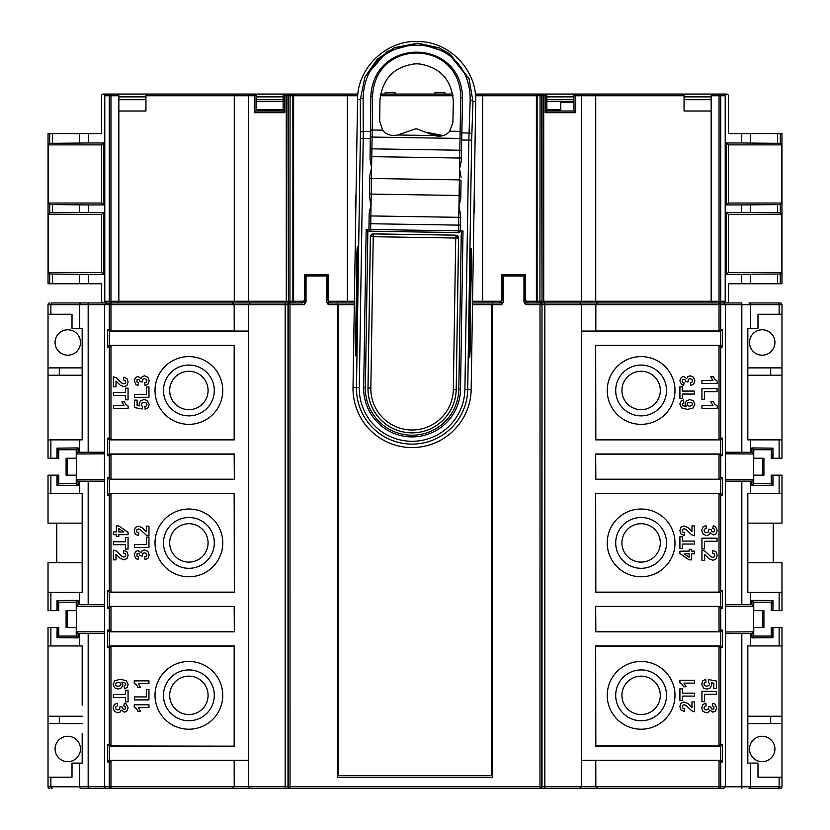<?xml version="1.0" encoding="UTF-8"?>
<svg xmlns="http://www.w3.org/2000/svg" width="830" height="830" viewBox="0 0 830 830"><rect width="100%" height="100%" fill="white"/><g stroke="black" fill="none" stroke-linecap="round" stroke-linejoin="round"><path stroke-width="1.25" d="M773 600.567L751.928 600.36L753.754 602.186L771.246 602.186L773 600.567L773 610.652L781.974 610.652L781.974 562.667L747.82 562.667M747.82 523.149L781.974 523.149L781.974 475.154L773 475.154L773 485.239L751.928 485.446L751.928 481.089L750.289 481.11L750.289 493.508L781.974 493.508M524.321 302.96L621.068 302.96M773 448.138L751.928 447.93L753.754 449.746L771.246 449.746L771.246 458.222L772.865 458.222L773 448.138L773 458.222L781.974 458.222L781.974 439.869L747.82 439.869L747.82 328.369L757.987 328.369L757.987 314.248L781.974 314.248L781.974 439.869M771.246 449.746L772.865 448.138M725.347 452.236L751.928 452.288L753.63 453.989L753.63 479.387L751.928 481.089M751.928 447.93L751.928 452.288M747.82 334.013L747.82 328.369M781.974 367.887L770.686 367.887L770.686 375.222L747.82 375.222M770.686 375.222L781.974 375.222M747.82 367.887L770.686 367.887M749.013 302.96L780.283 302.96L749.013 302.96A1.691 1.266 -90 0 1 750.289 304.651L781.974 304.651L781.974 314.248M711.165 95.523L711.154 301.269L712.846 302.96L719.019 302.96L719.029 301.269L720.72 301.269A1.691 1.691 90 0 1 719.029 302.96A1.691 1.691 -90 0 1 720.699 304.651L719.019 304.651L719.019 331.014A1.702 1.691 5.7 0 1 718.873 331.014L595.836 331.014L595.836 304.651L719.019 304.651L719.019 302.96L726.644 302.96A1.691 1.691 0 0 0 728.346 301.269A1.691 1.691 0 0 1 726.644 302.96L741.833 302.96L741.833 304.651L750.289 304.651L750.289 328.369M751.928 600.36L751.928 604.717L753.63 606.419L753.63 631.827L751.928 633.529L725.347 633.581M725.347 604.676L750.289 604.707L750.289 592.309L747.82 592.309L747.82 493.508L750.289 493.508M725.347 481.141L750.289 481.11M725.347 453.813L753.63 453.989M762.22 329.78A12.699 12.699 0 0 0 749.511 342.479A12.699 12.699 0 0 0 762.22 355.188A12.699 12.699 0 0 0 774.919 342.479A12.699 12.699 0 0 0 762.22 329.78M594.768 302.96L622.573 302.96M723.521 94.06L726.644 94.06A1.691 1.691 0 0 1 728.346 95.761L728.346 133.589L780.293 133.589L780.293 143.362L781.808 144.876L781.808 203.028L780.293 204.543L780.293 212.802L781.808 214.316L781.808 272.468L780.293 273.993L726.447 274.367L726.447 212.418L741.73 212.418L741.73 204.927L726.447 204.927L726.447 142.978L741.73 142.978L741.73 133.589M643.115 94.06L649.61 94.06L643.115 94.06M658.076 94.06L671.034 94.06L658.076 94.06M545.165 95.761L545.165 112.693L546.856 111.002L546.856 94.06L545.165 95.761L543.712 95.761L543.712 301.269L581.612 301.269L579.911 302.96L540.309 302.96A1.691 1.691 -90 0 0 542.021 301.269L541.606 95.761L543.712 95.761L543.712 94.06L723.667 94.06L725.213 95.606L725.213 301.415L725.213 95.761L719.029 95.761L719.029 94.06A1.691 1.691 -90 0 1 720.72 95.761L720.72 301.269L725.213 301.269L723.667 302.96L725.347 304.651L725.347 786.809L723.646 788.5L603.151 788.5M579.911 94.06L574.495 94.06L579.911 94.06L581.612 95.761L579.911 94.06M226.102 94.06L226.829 94.06M103.356 94.06A1.691 1.691 0 0 0 101.654 95.761A1.691 1.691 0 0 1 103.356 94.06L283.144 94.06L284.835 95.761L286.288 95.761L286.288 94.06L283.144 94.06L283.144 111.002L284.835 112.693L284.835 95.761M158.966 94.06L164.018 94.06L158.966 94.06M172.484 94.06L186.885 94.06L172.484 94.06M104.653 453.813L76.37 453.989L78.072 452.288L88.167 452.236L88.167 302.96L106.333 302.96L104.788 301.269L110.971 301.269L110.971 302.96L107.63 303.158L110.971 302.96A1.691 1.691 -90 0 1 109.28 301.269L109.28 95.761L110.971 95.761L110.971 94.06L106.333 94.06L104.788 95.761L109.28 95.761A1.691 1.691 -90 0 1 110.971 94.06L106.479 94.06M101.654 95.761L101.654 133.589L48.036 133.589L48.036 283.767L101.654 283.767L101.654 301.269A1.691 1.691 0 0 0 103.356 302.96A1.691 1.691 0 0 1 101.654 301.269M49.707 283.767L49.707 273.993L48.192 272.468L48.192 214.316L49.707 212.802L49.707 204.543L48.192 203.028L48.192 144.876L49.707 143.362L88.271 142.978L103.553 142.978L103.553 204.927L88.271 204.927L88.271 212.418L103.553 212.418L103.553 274.367L88.271 274.367L88.271 283.767M88.167 452.236L104.653 452.236M104.653 604.676L88.167 604.676L88.167 481.141L104.653 481.141M104.653 633.581L88.167 633.581L88.167 786.809L104.653 786.809L104.653 304.651L109.301 304.651A1.691 1.691 -90 0 1 110.981 302.96L232.493 302.96L117.155 302.96L118.846 301.269L117.155 302.96M82.18 733.45L82.18 763.092L72.013 763.092L72.013 777.212L48.026 777.212L48.026 723.573L59.314 723.573L59.314 716.238L48.026 716.238L48.026 645.948L82.18 645.948L82.18 705.22M79.711 645.948L79.711 633.549L88.167 633.581M59.314 716.238L82.18 716.238M48.026 723.573L48.026 716.238M82.18 723.573L59.314 723.573M80.987 788.5L88.167 788.5L88.167 786.809L79.711 786.809A1.691 1.266 90 0 0 80.987 788.5L579.745 788.5L544.833 788.5L544.833 786.809L581.384 786.809L579.703 788.5L603.192 788.5M88.167 788.5L110.981 788.5A1.691 1.691 -90 0 1 109.301 786.809L109.301 762.127L110.981 760.446L110.981 786.809L104.653 786.809A1.702 1.691 180 0 0 106.354 788.5L110.981 788.5L110.981 786.809L234.164 786.809L232.483 788.5M52.134 302.96L88.167 302.96L52.134 302.96A1.691 1.266 90 0 0 50.869 304.651L48.026 304.651A1.691 1.691 0 0 1 49.717 302.96M48.036 283.767L48.036 133.589M48.192 144.876L101.654 144.876L103.553 142.978M101.654 144.876L101.654 203.028L103.553 204.927M49.707 204.543L88.271 204.927M101.654 203.028L48.192 203.028M49.707 212.802L88.271 212.418M48.192 214.316L101.654 214.316L103.553 212.418M101.654 214.316L101.654 272.468L103.553 274.367M49.707 273.993L88.271 274.367M101.654 272.468L48.192 272.468M48.026 314.248L72.013 314.248L72.013 328.369L82.18 328.369L82.18 439.869L48.026 439.869L48.026 375.222L59.314 375.222L59.314 367.887L48.026 367.887L48.026 304.651M48.026 439.869L48.026 458.222L57 458.222L57 448.138L78.072 447.93L76.246 449.746L76.246 458.222M78.072 452.288L78.072 447.93M57 448.138L58.754 449.746L76.246 449.746M76.246 475.154L76.246 483.631L58.754 483.631L57 485.239L78.072 485.446L78.072 481.089L79.711 481.11L79.711 493.508L82.18 493.508L82.18 592.309L48.026 592.309L48.026 562.667L82.18 562.667M76.246 483.631L78.072 485.446M67.5 458.222L76.319 458.222L76.319 475.154L66.089 475.154L66.089 458.222L67.5 458.222L67.5 475.154M104.476 453.989L104.476 479.387L76.37 479.387L76.37 453.989M76.37 479.387L78.072 481.089M88.167 481.141L79.711 481.11M88.167 604.676L79.711 604.707L79.711 592.309M58.754 483.631L58.754 475.154L48.026 475.154L48.026 493.508L79.711 493.508M57.135 637.679L57.135 627.594L58.754 627.594L58.754 636.06L57 637.679L78.072 637.886L78.072 633.529L76.37 631.827L76.37 606.419L78.072 604.717L79.711 604.707M76.37 606.419L104.653 606.253M48.026 592.309L48.026 610.652L57 610.652L57 600.567L78.072 600.36L78.072 604.717M57 600.567L58.754 602.186L76.246 602.186L78.072 600.36M76.246 610.652L76.246 602.186M58.754 636.06L76.246 636.06L76.246 627.594M78.072 637.886L76.246 636.06M67.5 610.652L76.319 610.652L76.319 627.594L66.089 627.594L66.089 610.652L67.5 610.652L67.5 627.594M104.653 631.993L104.476 606.419M104.476 631.827L76.37 631.827M79.711 633.549L78.072 633.529M57.135 627.594L57 637.679M57 627.594L48.026 627.594L48.026 645.948M50.869 777.212L50.869 786.809L48.026 786.809L48.026 777.212M67.78 736.272A12.699 12.699 0 0 0 55.081 748.982A12.699 12.699 0 0 0 67.78 761.681A12.699 12.699 0 0 0 80.489 748.982A12.699 12.699 0 0 0 67.78 736.272M48.026 786.809A1.691 1.691 0 0 0 49.717 788.5M248.575 760.394L109.404 760.27L248.45 760.27L248.575 786.809L250.255 788.5L285.167 788.5L285.167 786.809L288.352 786.809L288.352 304.651A1.691 1.691 -90 0 1 290.044 302.96L232.493 302.96L234.164 304.651L232.535 302.96L231.508 302.96M579.703 788.5L544.833 788.5M234.216 760.394L234.216 786.809L248.616 786.809L250.297 788.5M248.45 760.27L248.575 304.651L285.167 304.651L285.167 786.809L248.616 786.809L248.616 304.651L250.297 302.96M248.575 331.066L234.216 331.066L234.216 304.651L248.575 304.651L250.255 302.96L301.809 302.96L304.475 300.138L304.475 274.73L328.078 274.73L328.078 300.138L329.22 301.269L347.314 301.269L347.314 95.761L293.613 95.761L292.783 94.06L286.288 94.06M234.216 331.066L234.164 304.651L110.981 304.651L110.981 331.014L109.301 329.334L107.568 329.51L109.259 331.18L109.259 345.311A1.702 1.691 -174.3 0 1 109.404 345.301L234.33 345.301L234.33 439.869L109.404 439.869A1.702 1.691 -5.7 0 1 109.259 439.869L107.568 438.188L109.301 438.022L110.981 439.693A1.702 1.691 174.3 0 0 111.127 439.703L234.164 439.703L234.164 345.477L111.127 345.477A1.702 1.691 5.7 0 0 110.981 345.477L109.301 347.158L109.301 438.022M248.45 331.191L109.404 331.191A1.702 1.691 -5.7 0 1 109.259 331.18M234.164 331.014L111.127 331.014A1.702 1.691 -5.7 0 1 110.981 331.014M109.259 439.869L109.259 453.989A1.702 1.691 -174.3 0 1 109.404 453.989L234.33 453.989L234.33 479.387L109.404 479.387A1.702 1.691 -5.7 0 1 109.259 479.387L107.568 477.717L109.301 477.541L109.301 455.836L110.981 454.166L110.981 479.211L109.301 477.541M109.259 479.387L109.259 493.508A1.702 1.691 -174.3 0 1 109.404 493.508L234.33 493.508L234.33 592.309L109.404 592.309A1.702 1.691 -5.7 0 1 109.259 592.298L107.568 590.628L109.301 590.452L109.301 495.354L110.981 493.684L110.981 592.132L109.301 590.452M109.259 592.298L109.259 606.429A1.702 1.691 -174.3 0 1 109.404 606.419L234.33 606.419L234.33 631.827L109.404 631.827A1.702 1.691 -5.7 0 1 109.259 631.827L107.568 630.146L109.301 629.98L109.301 608.276L110.981 606.606L110.981 631.651L109.301 629.98M109.259 631.827L109.259 645.948A1.702 1.691 -174.3 0 1 109.404 645.948L234.33 645.948L234.33 746.16L109.404 746.16A1.702 1.691 -5.7 0 1 109.259 746.149L107.568 744.479L109.301 744.303L109.301 647.794L110.981 646.124L110.981 745.973A1.702 1.691 174.3 0 0 111.127 745.983L234.33 746.16M109.404 760.27A1.702 1.691 5.7 0 0 109.259 760.28L107.568 761.95L107.568 744.479M109.259 345.311L107.568 346.982L107.568 329.51M107.63 303.158L106.333 302.96L104.653 304.651L79.711 304.651L79.711 328.369M104.788 95.606L104.788 301.415L104.788 95.606M543.712 94.06L475.351 94.06M452.775 94.06L380.493 94.06M357.906 94.06L292.783 94.06M118.846 301.269L110.971 301.269L110.971 95.761L118.846 95.761L118.846 301.269L248.388 301.269L248.388 95.761L250.089 94.06L248.388 95.761L254.343 95.761L256.045 94.06L256.045 111.002L283.144 111.002M248.388 301.269L250.089 302.96L248.388 301.269L286.288 301.269L286.288 95.761L292.865 95.761L292.036 94.06L285.147 94.06M292.865 95.761L292.865 301.269L293.613 301.269L293.613 95.761L292.865 95.761M303.355 301.269L293.613 301.269L292.783 302.96L290.044 302.96L292.783 302.96M302.462 302.96L305.295 300.138L304.475 300.138M329.935 302.96L327.103 300.138L327.103 274.73M305.295 274.73L305.295 300.138M328.078 300.138L327.103 300.138M306.021 301.995L306.042 275.975L326.408 275.975L326.408 301.622L328.296 304.651L327.964 302.96L330.786 302.96L329.22 301.269M523.958 301.663L525.753 304.651L525.504 302.96A1.691 1.691 90 0 1 523.979 301.995L523.958 275.975L503.592 275.975L503.592 301.622L501.704 304.651L492.626 304.651L492.626 777.212L337.374 777.212L337.374 302.96M499.733 302.96L472.54 302.96L502.036 302.96L501.704 304.651M354.379 301.269L347.314 301.269L347.397 302.96L354.348 302.96L330.786 302.96M492.626 304.651L492.626 302.96M491.505 770.396L492.626 770.396M337.374 770.396L338.495 770.396M472.509 304.651L491.505 304.651L491.505 775.511L338.495 775.511L338.495 304.651L354.327 304.651M306.042 301.663L304.247 304.651L304.496 302.96L306.042 301.861M537.965 94.06L537.135 95.761L536.388 95.761L536.388 301.269L537.135 301.269L537.135 95.761L540.05 95.761L539.915 302.96A1.691 1.691 90 0 0 541.606 301.269L537.135 301.269L537.965 302.96L539.957 302.96L525.234 302.96M527.538 302.96L524.705 300.138L524.705 274.73M502.897 274.73L502.897 300.138L500.065 302.96M503.561 301.995A1.691 1.691 90 0 1 502.036 302.96L503.582 301.871M499.214 302.96L501.922 300.138L502.897 300.138M537.217 94.06L536.388 95.761L482.697 95.761L482.614 302.96M474.345 188.182L473.795 222.731M425.085 132.032L443.272 135.591M355.655 220.137L356.205 185.578M475.517 95.761L482.697 95.761L482.614 94.06M347.397 94.06L347.314 95.761L357.74 95.761M527.807 302.96L537.965 302.96M289.691 788.5A1.691 1.691 -90 0 1 287.989 786.809L287.989 304.651L289.981 304.651L290.044 788.5A1.691 1.691 -90 0 1 288.352 786.809L541.648 786.809L542.011 304.651A1.691 1.691 -90 0 0 540.309 302.96L540.019 304.651L541.648 304.651A1.691 1.691 -90 0 0 539.957 302.96M712.846 94.06L711.154 95.761L719.029 95.761L719.029 301.269L581.612 301.269L581.612 95.761L575.657 95.761L575.657 112.693L545.165 112.693M597.465 788.5L595.784 786.809L581.384 786.809L581.384 304.651L579.703 302.96M579.745 788.5L581.425 786.809L581.55 760.27L581.55 331.191L581.425 304.651L579.745 302.96M581.612 301.269L579.911 302.96L597.413 302.96L595.722 301.269L595.722 95.761L597.413 94.06L595.722 95.761L684.055 95.761L684.055 111.002L711.154 111.002M546.856 111.002L573.955 111.002L573.955 94.06L575.657 95.761M573.955 111.002L575.657 112.693M279.274 109.799L283.144 109.799M256.045 109.768L279.274 109.768L279.274 111.002M546.856 96.882L573.955 96.882M546.856 99.714L573.955 99.714M573.955 101.405L546.856 101.405M546.856 109.768L560.779 109.768M560.779 109.685L546.856 109.685M57.135 448.138L57.135 458.222L58.754 458.222L58.754 449.746M48.026 367.887L48.026 375.222M82.18 334.013L82.18 328.369M82.18 375.222L59.314 375.222M59.314 367.887L82.18 367.887M67.78 329.78A12.699 12.699 0 0 0 55.081 342.479A12.699 12.699 0 0 0 67.78 355.188A12.699 12.699 0 0 0 80.489 342.479A12.699 12.699 0 0 0 67.78 329.78M250.255 788.5L285.167 788.5M57.135 600.567L57.135 610.652L58.754 610.652L58.754 602.186M56.772 562.667L56.772 523.149M773.228 562.667L773.228 523.149M773 610.652L772.865 600.567M771.246 602.186L771.246 610.652L772.865 610.652M753.754 602.186L753.754 610.652M753.754 627.594L753.754 636.06L751.928 637.886L751.928 633.529M771.246 636.06L771.246 627.594L772.865 627.594L772.865 637.679L771.246 636.06L753.754 636.06M772.865 637.679L751.928 637.886M781.974 645.948L781.974 777.212L757.987 777.212L757.987 763.092L747.82 763.092L747.82 645.948L781.974 645.948L781.974 627.594L773 627.594L773 637.679M781.974 777.212L781.974 786.809A1.691 1.691 0 0 1 780.283 788.5L749.013 788.5A1.691 1.266 -90 0 0 750.289 786.809L750.289 763.092M780.283 788.5L749.013 788.5M283.144 101.405L256.045 101.405M256.045 111.002L254.343 112.693L254.343 95.761M234.278 301.269L232.587 302.96L234.278 301.269L234.278 95.761L232.587 94.06L234.278 95.761L248.388 95.761M118.835 95.523L117.155 94.06M147.647 94.06L145.966 95.523M118.846 96.882L145.945 96.882M234.278 95.761L145.945 95.761L145.945 111.002L118.846 111.002M145.945 99.714L118.846 99.714M292.036 302.96L292.865 301.269L289.95 301.269L290.085 94.06A1.691 1.691 -90 0 0 288.394 95.761L288.394 301.269L289.95 301.269L290.085 302.96A1.691 1.691 -90 0 1 288.394 301.269L287.979 95.761A1.691 1.691 -90 0 1 289.68 94.06M306.177 301.269L304.496 302.96M326.439 301.995A1.691 1.691 90 0 0 327.964 302.96L326.418 301.871M581.425 331.066L595.784 331.066L595.784 304.651L597.465 302.96M684.034 95.523L682.353 94.06M684.055 96.882L711.154 96.882M544.833 302.96L544.833 304.651L595.836 304.651L597.517 302.96L712.846 302.96L597.413 302.96L595.722 301.269M719.029 302.96L723.667 302.96M728.346 301.269L728.346 283.767L781.964 283.767L781.964 133.589L780.293 133.589M753.63 631.827L725.347 631.993M762.5 627.594L753.682 627.594L753.682 610.652L763.911 610.652L763.911 627.594L762.5 627.594L762.5 610.652M747.82 733.45L747.82 705.22M781.974 716.238L770.686 716.238L770.686 723.573L747.82 723.573M770.686 723.573L781.974 723.573M747.82 716.238L770.686 716.238M762.22 736.272A12.699 12.699 0 0 0 749.511 748.982A12.699 12.699 0 0 0 762.22 761.681A12.699 12.699 0 0 0 774.919 748.982A12.699 12.699 0 0 0 762.22 736.272M753.63 606.419L725.347 606.253M725.524 631.827L725.524 606.419M751.928 604.717L750.289 604.707M781.974 592.309L750.289 592.309M753.63 479.387L725.347 479.564M753.754 475.154L753.754 483.631L751.928 485.446M762.5 475.154L753.682 475.154L753.682 458.222L763.911 458.222L763.911 475.154L762.5 475.154L762.5 458.222M753.754 449.746L753.754 458.222M773 475.154L772.865 485.239L771.246 483.631L753.754 483.631M771.246 483.631L771.246 475.154L772.865 475.154M725.524 453.989L725.524 479.387M726.644 94.06A1.691 1.691 0 0 1 728.346 95.761M781.964 133.589L781.964 283.767M781.808 272.468L728.346 272.468L726.447 274.367M728.346 272.468L728.346 214.316L726.447 212.418M728.346 214.316L781.808 214.316M780.293 212.802L741.73 212.418M777.627 212.739L777.627 204.605L741.73 204.927M781.808 203.028L728.346 203.028L726.447 204.927M777.627 204.605L780.293 204.543M728.346 203.028L728.346 144.876L726.447 142.978M728.346 144.876L781.808 144.876M780.293 143.362L741.73 142.978M595.836 760.446L718.873 760.446A1.702 1.691 174.3 0 1 719.019 760.446L719.019 786.809L720.699 786.809A1.691 1.691 -90 0 1 719.019 788.5L719.019 786.809L595.784 786.809L595.784 760.394L595.836 786.809L597.517 788.5M581.425 760.394L595.784 760.394M581.55 760.27L720.596 760.27A1.702 1.691 174.3 0 1 720.741 760.28L722.432 761.95L720.699 762.127L720.699 786.809L741.833 786.809L741.833 633.581M719.019 760.446L720.699 762.127M718.873 331.014L720.596 331.191A1.702 1.691 -174.3 0 0 720.741 331.18L722.432 329.51L722.432 346.982L720.741 345.311L720.741 331.18M720.596 331.191L581.55 331.191M720.741 760.28L720.741 746.149A1.702 1.691 5.7 0 1 720.596 746.16L595.67 746.16L595.67 645.948L720.596 645.948A1.702 1.691 174.3 0 1 720.741 645.948L722.432 647.618L722.432 630.146L720.699 629.98L719.019 631.651L719.019 606.606L720.699 608.276L722.432 608.1L720.741 606.429L720.741 592.298A1.702 1.691 5.7 0 1 720.596 592.309L595.67 592.309L595.67 493.508L720.596 493.508A1.702 1.691 174.3 0 1 720.741 493.508L722.432 495.188L722.432 477.717L720.699 477.541L719.019 479.211L719.019 454.166L720.699 455.836L722.432 455.66L720.741 453.989L720.741 439.869A1.702 1.691 5.7 0 1 720.596 439.869L595.67 439.869L595.67 345.301L720.596 345.301A1.702 1.691 174.3 0 1 720.741 345.311M720.741 645.948L720.741 631.827A1.702 1.691 5.7 0 1 720.596 631.827L595.67 631.827L595.67 606.419L720.596 606.419A1.702 1.691 174.3 0 1 720.741 606.429M720.741 493.508L720.741 479.387A1.702 1.691 5.7 0 1 720.596 479.387L595.67 479.387L595.67 453.989L720.596 453.989A1.702 1.691 174.3 0 1 720.741 453.989M719.019 331.014L720.699 329.334L722.432 329.51M711.154 301.269L712.846 302.96M711.154 99.714L684.055 99.714M720.741 746.149L722.432 744.479L720.699 744.303L719.019 745.973L719.019 646.124L720.699 647.794L722.432 647.618M595.67 645.948L595.836 745.983L718.873 745.983A1.702 1.691 -174.3 0 0 719.019 745.973M595.836 646.114L718.873 646.114A1.702 1.691 174.3 0 1 719.019 646.124M720.741 631.827L722.432 630.146M595.67 606.419L595.836 631.661L718.873 631.661A1.702 1.691 -174.3 0 0 719.019 631.651M595.836 606.595L718.873 606.595A1.702 1.691 174.3 0 1 719.019 606.606M720.741 592.298L722.432 590.628L720.699 590.452L719.019 592.132L719.019 493.684L720.699 495.354L722.432 495.188M595.67 493.508L595.836 592.132L718.873 592.132A1.702 1.691 -174.3 0 0 719.019 592.132M595.836 493.674L718.873 493.674A1.702 1.691 174.3 0 1 719.019 493.684M720.741 479.387L722.432 477.717M595.67 453.989L595.836 479.221L718.873 479.221A1.702 1.691 -174.3 0 0 719.019 479.211M595.836 454.155L718.873 454.155A1.702 1.691 174.3 0 1 719.019 454.166M720.741 439.869L722.432 438.188L720.699 438.022L719.019 439.693L719.019 345.477L720.699 347.158L722.432 346.982M595.67 345.301L595.836 439.703L718.873 439.703A1.702 1.691 -174.3 0 0 719.019 439.693M595.836 345.477L718.873 345.477A1.702 1.691 174.3 0 1 719.019 345.477M641.113 356.599A33.874 33.874 0 0 0 607.238 390.474A33.874 33.874 0 0 0 641.113 424.348A33.874 33.874 0 0 0 674.987 390.474A33.874 33.874 0 0 0 641.113 356.599M641.113 415.872A25.408 25.408 0 0 0 666.521 390.474A25.408 25.408 0 0 0 641.113 365.065A25.408 25.408 0 0 0 615.704 390.474A25.408 25.408 0 0 0 641.113 415.872A25.408 25.408 0 0 1 615.704 390.474A25.408 25.408 0 0 1 641.113 365.065A25.408 25.408 0 0 1 666.521 390.474A25.408 25.408 0 0 1 641.113 415.872M641.113 371.269A19.194 19.194 0 0 0 621.919 390.474A19.194 19.194 0 0 0 641.113 409.667A19.194 19.194 0 0 0 660.307 390.474A19.194 19.194 0 0 0 641.113 371.269M188.887 424.348A33.874 33.874 0 0 0 222.762 390.474A33.874 33.874 0 0 0 188.887 356.599A33.874 33.874 0 0 0 155.013 390.474A33.874 33.874 0 0 0 188.887 424.348M188.887 365.065A25.408 25.408 0 0 0 163.479 390.474A25.408 25.408 0 0 0 188.887 415.872A25.408 25.408 0 0 0 214.296 390.474A25.408 25.408 0 0 0 188.887 365.065A25.408 25.408 0 0 1 214.296 390.474A25.408 25.408 0 0 1 188.887 415.872A25.408 25.408 0 0 1 163.479 390.474A25.408 25.408 0 0 1 188.887 365.065M188.887 409.667A19.194 19.194 0 0 0 208.081 390.474A19.194 19.194 0 0 0 188.887 371.269A19.194 19.194 0 0 0 169.694 390.474A19.194 19.194 0 0 0 188.887 409.667M109.259 453.989L107.568 455.66L107.568 438.188M234.33 479.387L234.164 454.155L111.127 454.155A1.702 1.691 5.7 0 0 110.981 454.166M234.164 479.221L111.127 479.221A1.702 1.691 -5.7 0 1 110.981 479.211M109.259 493.508L107.568 495.188L107.568 477.717M234.33 592.309L234.164 493.674L111.127 493.674A1.702 1.691 5.7 0 0 110.981 493.684M234.164 592.132L111.127 592.132A1.702 1.691 -5.7 0 1 110.981 592.132M188.887 576.777A33.874 33.874 0 0 0 222.762 542.903A33.874 33.874 0 0 0 188.887 509.029A33.874 33.874 0 0 0 155.013 542.903A33.874 33.874 0 0 0 188.887 576.777M109.259 606.429L107.568 608.1L107.568 590.628M234.33 631.827L234.164 606.595L111.127 606.595A1.702 1.691 5.7 0 0 110.981 606.606M234.164 631.661L111.127 631.661A1.702 1.691 -5.7 0 1 110.981 631.651M109.259 645.948L107.568 647.618L107.568 630.146M234.164 745.983L234.164 646.114L111.127 646.114A1.702 1.691 5.7 0 0 110.981 646.124M188.887 729.217A33.874 33.874 0 0 0 222.762 695.343A33.874 33.874 0 0 0 188.887 661.468A33.874 33.874 0 0 0 155.013 695.343A33.874 33.874 0 0 0 188.887 729.217M110.981 745.973L109.301 744.303M234.164 760.446L234.216 786.809L232.535 788.5M188.887 669.935A25.408 25.408 0 0 0 163.479 695.343A25.408 25.408 0 0 0 188.887 720.751A25.408 25.408 0 0 0 214.296 695.343A25.408 25.408 0 0 0 188.887 669.935A25.408 25.408 0 0 1 214.296 695.343A25.408 25.408 0 0 1 188.887 720.751A25.408 25.408 0 0 1 163.479 695.343A25.408 25.408 0 0 1 188.887 669.935M188.887 714.537A19.194 19.194 0 0 0 208.081 695.343A19.194 19.194 0 0 0 188.887 676.149A19.194 19.194 0 0 0 169.694 695.343A19.194 19.194 0 0 0 188.887 714.537M127.177 687.385L124.469 688.786L124.168 686.068L125.807 684.46L125.008 682.945L121.678 682.167L122.913 684.781L121.574 687.8L118.109 689.056L114.488 687.738L113.129 684.345L114.851 680.683L120.526 679.262L126.336 680.745L128.121 684.626L127.177 687.385M120.838 684.345L120.205 682.966L118.327 682.416L116.21 683.038L115.463 684.48L116.076 685.788L118.078 686.306L120.174 685.746L120.838 684.345M134.211 704.795L148.954 704.795L148.954 707.606L138.351 707.606L140.478 711.237L137.925 711.237L136.566 708.851L134.211 707.077L134.211 704.795M148.954 689.554L148.954 699.887L134.387 699.887L134.387 696.92L146.474 696.92L146.474 689.554L148.954 689.554M134.211 680.859L148.954 680.859L148.954 683.671L138.351 683.671L140.478 687.313L137.925 687.313L136.566 684.916L134.211 683.142L134.211 680.859M113.378 697.553L113.378 694.586L125.579 694.586L125.579 690.228L128.059 690.228L128.059 701.9L125.579 701.9L125.579 697.553L113.378 697.553M114.27 704.608L117.279 703.093L117.611 705.811L116.013 706.506L115.463 707.897L116.127 709.36L117.912 709.961L119.593 709.38L119.997 706.704L122.29 707.015L122.788 708.758L124.189 709.36L125.361 708.913L125.309 706.517L123.846 705.894L124.282 703.301L126.409 704.11L128.121 707.824L126.803 711.144L124.355 712.182L121.273 710.065L120.06 712.078L117.787 712.846L114.488 711.435L113.129 707.917L114.27 704.608M188.887 517.505A25.408 25.408 0 0 0 163.479 542.903A25.408 25.408 0 0 0 188.887 568.311A25.408 25.408 0 0 0 214.296 542.903A25.408 25.408 0 0 0 188.887 517.505A25.408 25.408 0 0 1 214.296 542.903A25.408 25.408 0 0 1 188.887 568.311A25.408 25.408 0 0 1 163.479 542.903A25.408 25.408 0 0 1 188.887 517.505M188.887 562.107A19.194 19.194 0 0 0 208.081 542.903A19.194 19.194 0 0 0 188.887 523.709A19.194 19.194 0 0 0 169.694 542.903A19.194 19.194 0 0 0 188.887 562.107M148.062 558.154L145.053 559.669L144.721 556.951L146.319 556.256L146.869 554.865L146.204 553.403L144.43 552.801L142.75 553.382L142.335 556.059L140.042 555.747L139.554 554.004L138.143 553.403L136.971 553.849L137.033 556.245L138.486 556.868L138.05 559.462L135.923 558.652L134.211 554.938L135.539 551.618L137.977 550.581L141.059 552.697L142.272 550.684L144.544 549.917L147.844 551.327L149.203 554.845L148.062 558.154M148.954 537.135L148.954 547.468L134.387 547.468L134.387 544.501L146.474 544.501L146.474 537.135L148.954 537.135M146.339 531.729L146.339 526.137L148.954 526.137L148.954 536.004L146.142 535.049L140.218 529.55L138.496 528.959L137.054 529.478L136.545 530.868L137.075 532.269L138.838 532.87L138.558 535.672L135.228 534.095L134.211 530.795L135.383 527.382L138.299 526.137L142.065 527.621L146.339 531.729M113.378 534.676L113.378 531.957L116.335 531.957L116.335 525.94L118.804 525.94L128.121 532.31L128.121 534.676L118.815 534.676L118.815 536.502L116.335 536.502L116.335 534.676L113.378 534.676M123.826 531.957L118.815 528.575L118.815 531.957L123.826 531.957M113.378 544.729L113.378 541.762L125.579 541.762L125.579 537.415L128.059 537.415L128.059 549.076L125.579 549.076L125.579 544.729L113.378 544.729M115.993 554.284L115.993 559.866L113.378 559.866L113.378 550.01L116.19 550.964L122.114 556.463L123.836 557.044L125.278 556.536L125.787 555.146L125.257 553.745L123.494 553.143L123.774 550.332L127.104 551.909L128.121 555.208L126.949 558.621L124.033 559.866L120.267 558.393L115.993 554.284M115.993 381.115L115.993 386.707L113.378 386.707L113.378 376.841L116.19 377.795L122.114 383.294L123.836 383.885L125.278 383.367L125.787 381.976L125.257 380.576L123.494 379.974L123.774 377.173L127.104 378.75L128.121 382.049L126.949 385.462L124.033 386.707L120.267 385.224L115.993 381.115M148.114 407.831L145.177 409.356L144.887 406.555L146.402 405.849L146.952 404.48L146.236 402.996L144.078 402.384L142.054 402.986L141.37 404.563L142.438 406.731L142.117 409.014L134.47 407.572L134.47 400.133L137.106 400.133L137.106 405.445L139.596 405.88L139.129 403.961L140.498 400.797L144.026 399.489L147.263 400.537L149.203 404.511L148.114 407.831M148.954 386.956L148.954 397.29L134.387 397.29L134.387 394.333L146.474 394.333L146.474 386.956L148.954 386.956M148.062 384.051L145.053 385.566L144.721 382.848L146.319 382.142L146.869 380.763L146.204 379.3L144.43 378.698L142.75 379.269L142.335 381.956L140.042 381.644L139.554 379.901L138.143 379.3L136.971 379.746L137.033 382.142L138.486 382.765L138.05 385.359L135.923 384.549L134.211 380.835L135.539 377.505L137.977 376.478L141.059 378.584L142.272 376.581L144.544 375.814L147.844 377.225L149.203 380.742L148.062 384.051M113.378 395.495L113.378 392.528L125.579 392.528L125.579 388.181L128.059 388.181L128.059 399.842L125.579 399.842L125.579 395.495L113.378 395.495M128.121 408.329L113.378 408.329L113.378 405.517L123.992 405.517L121.854 401.886L124.407 401.886L125.766 404.272L128.121 406.046L128.121 408.329M641.113 661.468A33.874 33.874 0 0 0 607.238 695.343A33.874 33.874 0 0 0 641.113 729.217A33.874 33.874 0 0 0 674.987 695.343A33.874 33.874 0 0 0 641.113 661.468M641.113 720.751A25.408 25.408 0 0 0 666.521 695.343A25.408 25.408 0 0 0 641.113 669.935A25.408 25.408 0 0 0 615.704 695.343A25.408 25.408 0 0 0 641.113 720.751A25.408 25.408 0 0 1 615.704 695.343A25.408 25.408 0 0 1 641.113 669.935A25.408 25.408 0 0 1 666.521 695.343A25.408 25.408 0 0 1 641.113 720.751M641.113 676.149A19.194 19.194 0 0 0 621.919 695.343A19.194 19.194 0 0 0 641.113 714.537A19.194 19.194 0 0 0 660.307 695.343A19.194 19.194 0 0 0 641.113 676.149M702.771 680.808L705.718 679.282L706.008 682.084L704.494 682.789L703.944 684.159L704.649 685.642L706.818 686.254L708.841 685.642L709.515 684.076L708.447 681.897L708.779 679.614L716.415 681.057L716.415 688.495L713.779 688.495L713.779 683.194L711.289 682.748L711.756 684.677L710.397 687.842L706.87 689.149L703.633 688.101L701.692 684.128L702.771 680.808M691.981 707.523L691.981 701.931L694.596 701.931L694.596 711.798L691.795 710.833L685.86 705.344L684.148 704.753L682.706 705.272L682.187 706.662L682.727 708.063L684.48 708.664L684.2 711.466L680.87 709.889L679.863 706.589L681.036 703.176L683.941 701.931L687.707 703.415L691.981 707.523M694.596 693.143L694.596 696.1L682.405 696.1L682.405 700.458L679.915 700.458L679.915 688.796L682.405 688.796L682.405 693.143L694.596 693.143M679.863 680.299L694.596 680.299L694.596 683.121L683.993 683.121L686.13 686.752L683.578 686.752L682.208 684.356L679.863 682.592L679.863 680.299M701.941 701.682L701.941 691.349L716.498 691.349L716.498 694.305L704.411 694.305L704.411 701.682L701.941 701.682M702.823 704.587L705.832 703.072L706.164 705.791L704.566 706.486L704.016 707.876L704.68 709.339L706.465 709.941L708.146 709.36L708.561 706.683L710.854 706.994L711.341 708.737L712.742 709.339L713.914 708.893L713.862 706.496L712.399 705.874L712.846 703.28L714.962 704.089L716.674 707.803L715.356 711.123L712.908 712.161L709.826 710.044L708.613 712.057L706.34 712.825L703.052 711.414L701.692 707.897L702.823 704.587M641.113 509.029A33.874 33.874 0 0 0 607.238 542.903A33.874 33.874 0 0 0 641.113 576.777A33.874 33.874 0 0 0 674.987 542.903A33.874 33.874 0 0 0 641.113 509.029M641.113 568.311A25.408 25.408 0 0 0 666.521 542.903A25.408 25.408 0 0 0 641.113 517.505A25.408 25.408 0 0 0 615.704 542.903A25.408 25.408 0 0 0 641.113 568.311A25.408 25.408 0 0 1 615.704 542.903A25.408 25.408 0 0 1 641.113 517.505A25.408 25.408 0 0 1 666.521 542.903A25.408 25.408 0 0 1 641.113 568.311M641.113 523.709A19.194 19.194 0 0 0 621.919 542.903A19.194 19.194 0 0 0 641.113 562.107A19.194 19.194 0 0 0 660.307 542.903A19.194 19.194 0 0 0 641.113 523.709M702.865 527.071L705.988 525.494L706.33 528.326L704.67 529.052L704.099 530.484L704.784 532.009L706.641 532.632L708.384 532.03L708.81 529.25L711.196 529.571L711.704 531.376L713.157 532.009L714.381 531.542L714.319 529.052L712.804 528.409L713.261 525.712L715.47 526.552L717.245 530.412L715.865 533.866L713.333 534.935L710.127 532.746L708.872 534.831L706.517 535.62L703.093 534.157L701.682 530.505L702.865 527.071M694.596 551.141L694.596 553.859L691.649 553.859L691.649 559.866L689.18 559.866L679.863 553.496L679.863 551.141L689.17 551.141L689.17 549.315L691.649 549.315L691.649 551.141L694.596 551.141M684.159 553.859L689.17 557.231L689.17 553.859L684.159 553.859M694.596 541.087L694.596 544.044L682.405 544.044L682.405 548.402L679.915 548.402L679.915 536.74L682.405 536.74L682.405 541.087L694.596 541.087M691.981 531.532L691.981 525.94L694.596 525.94L694.596 535.807L691.795 534.852L685.86 529.353L684.148 528.772L682.706 529.281L682.187 530.671L682.727 532.072L684.48 532.673L684.2 535.475L680.87 533.898L679.863 530.598L681.036 527.185L683.941 525.94L687.707 527.424L691.981 531.532M701.941 548.9L701.941 538.172L717.058 538.172L717.058 541.253L704.504 541.253L704.504 548.9L701.941 548.9M704.649 554.513L704.649 560.323L701.941 560.323L701.941 550.072L704.857 551.068L711.009 556.774L712.794 557.387L714.288 556.857L714.817 555.415L714.267 553.952L712.441 553.33L712.731 550.414L716.186 552.054L717.245 555.488L716.02 559.026L713.001 560.323L709.09 558.777L704.649 554.513M717.245 383.512L701.941 383.512L701.941 380.586L712.949 380.586L710.739 376.81L713.385 376.81L714.796 379.3L717.245 381.136L717.245 383.512M680.797 401.253L683.515 399.842L683.816 402.571L682.177 404.179L682.976 405.694L686.306 406.461L685.061 403.847L686.41 400.838L689.875 399.572L693.486 400.89L694.845 404.293L693.133 407.945L687.458 409.377L681.638 407.883L679.863 404.013L680.797 401.253M687.136 404.293L687.779 405.663L689.647 406.223L691.774 405.59L692.521 404.148L691.909 402.851L689.906 402.332L687.811 402.892L687.136 404.293M694.596 391.086L694.596 394.053L682.405 394.053L682.405 398.4L679.915 398.4L679.915 386.739L682.405 386.739L682.405 391.086L694.596 391.086M693.714 384.031L690.705 385.545L690.373 382.827L691.971 382.122L692.521 380.742L691.857 379.279L690.072 378.677L688.392 379.248L687.977 381.935L685.684 381.624L685.196 379.881L683.796 379.279L682.613 379.725L682.675 382.122L684.138 382.744L683.692 385.338L681.575 384.529L679.863 380.814L681.181 377.484L683.619 376.457L686.711 378.573L687.925 376.561L690.197 375.793L693.486 377.204L694.845 380.721L693.714 384.031M701.941 399.334L701.941 388.606L717.058 388.606L717.058 391.677L704.504 391.677L704.504 399.334L701.941 399.334M717.245 408.36L701.941 408.36L701.941 405.434L712.949 405.434L710.739 401.668L713.385 401.668L714.796 404.148L717.245 405.995L717.245 408.36M256.045 96.882L283.144 96.882M256.045 99.714L283.144 99.714M283.144 109.685L256.045 109.685M57.135 475.154L57.135 485.239M57 475.154L57 485.239M48.026 493.508L48.026 523.149L82.18 523.149M781.974 304.651A1.691 1.691 0 0 0 780.283 302.96M395.028 94.06L395.028 92.369L394.893 94.06M394.893 92.369L385.182 92.369L385.182 94.06M444.818 94.06L444.818 92.369L434.972 92.369L434.972 94.06M573.955 102.246L560.779 102.246L560.779 111.002M525.504 302.96L523.958 301.861M501.922 300.138L501.922 274.73L525.525 274.73L525.525 300.138L528.191 302.96M525.525 300.138L524.705 300.138M526.645 301.269L536.388 301.269L537.217 302.96M355.78 212.024L355.261 204.159L356.06 194.428M355.79 211.837A59.708 59.708 0 0 1 356.06 194.614M474.21 196.482A59.708 59.708 0 0 1 473.94 213.694M431.133 134.335A59.77 59.77 0 0 1 439.817 136.265M473.94 213.881L474.739 204.159L474.221 196.295M439.9 136.265L430.998 134.284M454.923 235.502L455.95 235.502M357.554 99.642C357.201 67.489 387.05 39.321 419.14 41.541C450.14 42.091 476.97 70.529 475.704 101.509L471.17 389.415A59.086 59.086 167.2 0 1 411.161 447.567A59.086 59.086 167.2 0 1 353.02 387.558L357.554 99.642L360.293 99.693L360.438 132.738L356.475 387.61L359.286 387.651A52.809 52.809 167.2 0 0 411.265 441.29A52.809 52.809 167.2 0 0 464.904 389.322L471.17 389.415M470.973 282.698L470.33 323.648C470.735 332.208 470.071 358.519 469.458 357.647C468.826 358.508 468.981 332.176 469.656 323.638L470.299 282.688C469.894 274.139 470.569 247.817 471.17 248.699C471.814 247.838 471.648 274.17 470.973 282.698L470.299 282.688M355.935 321.843L356.578 280.903C356.174 272.344 356.848 246.022 357.45 246.904C358.083 246.043 357.927 272.375 357.253 280.913L356.61 321.853L355.935 321.843C355.25 330.382 355.095 356.713 355.738 355.852C356.34 356.734 357.014 330.413 356.61 321.853M353.02 387.558L356.475 387.61A55.631 55.631 167.2 0 0 411.224 444.112A55.631 55.631 167.2 0 0 467.726 389.363L471.648 140.146L472.976 101.468L469.033 78.715L447.546 52.352L417.532 43.129L387.237 51.408L364.93 77.086L360.293 99.693A2.822 1.411 179.7 0 1 363.135 98.324C364.827 26.363 470.766 28.064 470.174 100.005L468.826 140.094L461.698 139.98L461.376 160.667L459.561 168.957L459.364 179.882L458.969 206.4L460.785 198.111L461.034 180.836A1.691 0.934 -178.8 0 0 459.364 179.882L371.435 178.492L371.57 167.608L369.765 175.867L369.433 196.669L370.989 205.02L369.174 213.31L368.925 229.505L370.626 231.186L370.647 229.495L368.956 229.464A1.691 1.691 45.9 0 0 370.626 231.186L458.513 232.576A1.691 1.691 -44.1 0 0 460.235 230.906L458.534 230.875L458.554 232.618L460.266 230.958L463.005 230.999L461.283 232.659L458.814 389.218A46.729 46.729 167.2 0 1 411.358 435.211A46.729 46.729 167.2 0 1 365.376 387.755A46.729 46.729 -12.8 0 0 411.358 435.211A46.729 46.729 -12.8 0 0 458.814 389.218L460.515 389.249L463.005 230.999M475.704 101.509L472.976 101.468A2.822 1.411 -177.9 0 0 470.174 100.005M370.024 159.225L370.854 97.069C373.044 36.427 462.227 37.838 462.497 98.511L461.501 150.261L459.81 150.23L459.706 158.032L371.778 156.652L371.57 167.608L370.024 159.225L370.356 138.548L363.218 138.434L363.135 98.324M370.356 138.548L370.813 97.069C373.282 36.292 461.988 37.682 462.538 98.511L461.698 139.98M461.107 177.298L459.561 168.957L459.706 158.032A1.691 0.934 -179.4 0 0 461.407 157.129L461.376 160.667M460.515 214.752L460.266 230.937L460.515 214.752L458.969 206.4L458.534 230.875L370.647 229.495L371.435 178.492A1.691 0.934 0.6 0 0 369.724 179.405L369.765 175.867M458.554 232.618L367.846 231.197L365.376 387.745L363.685 387.724A48.42 48.42 -12.8 0 0 411.338 436.902A48.42 48.42 -12.8 0 0 460.515 389.249M455.805 235.17L373.272 233.915L370.844 388.098A41.251 41.251 167.2 0 0 411.369 429.992A41.251 41.251 167.2 0 0 453.336 389.54A41.251 41.251 -12.8 0 0 453.336 389.405L456.158 389.446A44.073 44.073 167.2 0 1 456.158 389.592A44.073 44.073 167.2 0 1 411.327 432.814A44.073 44.073 167.2 0 1 368.022 388.056L370.367 236.654L373.241 233.873L455.805 235.17L458.585 238.044L456.199 389.446A44.115 44.115 167.2 0 1 411.4 432.855A44.115 44.115 167.2 0 1 367.981 388.056L370.408 236.695A2.822 2.822 -44.1 0 1 373.272 233.915L373.241 233.873M370.574 231.238L367.846 231.197L366.175 229.474L363.685 387.724M366.175 229.474L368.956 229.464L369.174 213.31M369.433 196.669L369.506 193.131A1.691 0.934 1.2 0 0 371.186 194.096L459.115 195.475A1.691 0.934 -179.4 0 0 460.816 194.573L460.785 198.111M461.802 132.261A1.691 0.851 -178.8 0 0 460.121 131.389L460.816 97.639C460.266 39.103 374.963 37.765 372.566 96.249A1.691 0.851 -179.4 0 0 370.854 97.069L370.813 97.069M382.661 130.165L379.715 121.429L379.943 99.994C382.547 77.823 394.976 65.715 417.21 63.703C439.381 66.421 451.416 78.902 453.325 101.156L452.879 122.581L449.653 131.223C446.084 135.581 441.021 137.033 434.443 135.581L397.726 135C391.106 136.245 386.085 134.636 382.661 130.165L372.203 129.999L372.11 137.064L370.408 137.033M370.097 155.687A1.691 0.934 1.2 0 0 371.778 156.652L371.923 148.85L459.81 150.23L459.996 138.444L372.11 137.064L371.923 148.85L370.221 148.819M449.653 131.223L460.121 131.389L459.996 138.444L461.688 138.475M434.443 135.581L416.193 128.66L397.726 135M420.001 63.848L413.278 63.848M779.131 439.869L779.131 458.222M750.289 452.267L750.289 439.869M741.833 452.236L741.833 304.651L720.699 304.651L720.699 329.334M741.833 481.141L741.833 604.676M88.271 133.589L88.271 142.978M79.711 763.092L79.711 786.809L50.869 786.809A1.691 1.266 90 0 0 52.134 788.5M49.707 143.362L49.707 133.589M52.373 143.3L52.373 133.589M79.639 143.019L79.639 133.589M52.373 212.739L52.373 204.605M79.639 212.459L79.639 204.886M52.373 283.767L52.373 274.056M79.639 283.767L79.639 274.336M80.987 302.96A1.691 1.266 90 0 0 79.711 304.651L50.869 304.651L50.869 314.248M79.711 452.267L79.711 439.869M50.869 458.222L50.869 439.869M50.869 610.652L50.869 592.309M50.869 627.594L50.869 645.948M285.167 302.96L285.167 304.651L287.989 304.651A1.691 1.691 -90 0 1 289.691 302.96A1.691 1.691 90 0 1 287.979 301.269L286.288 301.269L286.288 302.96M109.404 331.191L111.127 331.014M109.259 746.149L109.259 760.28M109.301 329.334L109.301 304.651L110.981 304.651L110.981 302.96M107.568 346.982L109.301 347.158M107.568 455.66L109.301 455.836M107.568 495.188L109.301 495.354M107.568 608.1L109.301 608.276M107.568 647.618L109.301 647.794M107.568 761.95L109.301 762.127M284.835 112.693L254.343 112.693M337.374 304.651L328.296 304.651M525.753 304.651L540.019 304.651L539.957 788.5A1.691 1.691 90 0 0 541.648 786.809L544.833 786.809L544.833 304.651L542.011 304.651L542.011 786.809A1.691 1.691 -90 0 1 540.309 788.5M290.044 302.96L289.981 304.651L304.247 304.651M472.561 301.269L500.781 301.269M453.035 95.761L380.233 95.761M540.05 95.761L539.915 94.06A1.691 1.691 -90 0 1 541.606 95.761L540.05 95.761M543.712 302.96L543.712 301.269L542.021 301.269L542.021 95.761A1.691 1.691 -90 0 0 540.32 94.06M581.612 95.761L595.722 95.761M741.73 283.767L741.73 274.367M741.833 788.5L741.833 786.809L779.131 786.809L779.131 777.212M750.289 645.948L750.289 633.549M779.131 627.594L779.131 645.948M781.974 786.809L779.131 786.809A1.691 1.266 90 0 1 777.866 788.5M779.131 610.652L779.131 592.309M779.131 475.154L779.131 493.508M750.362 283.767L750.362 274.336M777.627 283.767L777.627 274.056M780.293 283.767L780.293 273.993M750.362 212.459L750.362 204.886M750.362 143.019L750.362 133.589M777.627 143.3L777.627 133.589M720.596 760.27L718.873 760.446M720.699 347.158L720.699 438.022M722.432 438.188L722.432 455.66M720.699 455.836L720.699 477.541M720.699 495.354L720.699 590.452M722.432 590.628L722.432 608.1M720.699 608.276L720.699 629.98M720.699 647.794L720.699 744.303M722.432 744.479L722.432 761.95M718.873 745.983L720.596 746.16M720.596 645.948L718.873 646.114M718.873 631.661L720.596 631.827M720.596 606.419L718.873 606.595M718.873 592.132L720.596 592.309M720.596 493.508L718.873 493.674M718.873 479.221L720.596 479.387M720.596 453.989L718.873 454.155M718.873 439.703L720.596 439.869M720.596 345.301L718.873 345.477M110.981 345.477L110.981 439.693M111.127 345.477L109.404 345.301M109.404 439.869L111.127 439.703M111.127 454.155L109.404 453.989M109.404 479.387L111.127 479.221M111.127 493.674L109.404 493.508M109.404 592.309L111.127 592.132M111.127 606.595L109.404 606.419M109.404 631.827L111.127 631.661M111.127 646.114L109.404 645.948M109.404 746.16L111.127 745.983M50.869 475.154L50.869 493.508M779.131 314.248L779.131 304.651A1.691 1.266 -90 0 0 777.866 302.96M461.822 132.925L468.992 133.039A2.822 1.411 2.1 0 1 471.793 134.501M471.648 140.146L468.826 140.094L464.904 389.322M359.286 387.651L363.218 138.434L360.396 138.392M360.438 132.738A2.822 1.411 -0.3 0 1 363.281 131.379L370.45 131.493M458.814 389.218L461.283 232.659M365.376 387.745L367.846 231.197M370.367 236.654L455.722 238.034L455.763 235.212A2.822 2.822 -134.1 0 1 458.544 238.085L458.585 238.044M456.199 389.446L458.544 238.085L455.722 238.034L453.336 389.405M370.844 388.098L368.022 388.056M369.132 216.848A1.691 0.934 0.6 0 1 370.844 215.935L458.772 217.325A1.691 0.934 -178.8 0 1 460.443 218.29M369.506 193.131L369.724 179.405M461.034 180.836L460.816 194.573M372.566 96.249L372.203 129.999A1.691 0.851 0.6 0 0 370.491 130.818M460.816 97.639A1.691 0.851 1.2 0 1 462.497 98.511L462.538 98.511M461.501 150.261L461.407 157.129M460.318 225.148L369.049 223.716M357.253 280.913L356.578 280.903M356.506 285.717L357.17 285.728M356.682 317.039L356.008 317.029M470.226 287.512L470.901 287.522M469.656 323.638L470.33 323.648M469.739 318.824L470.403 318.834M469.033 78.715L450.348 54.313L439.464 47.953L417.864 43.139L394.541 47.642L377.297 59.138L364.93 77.086"/></g></svg>
